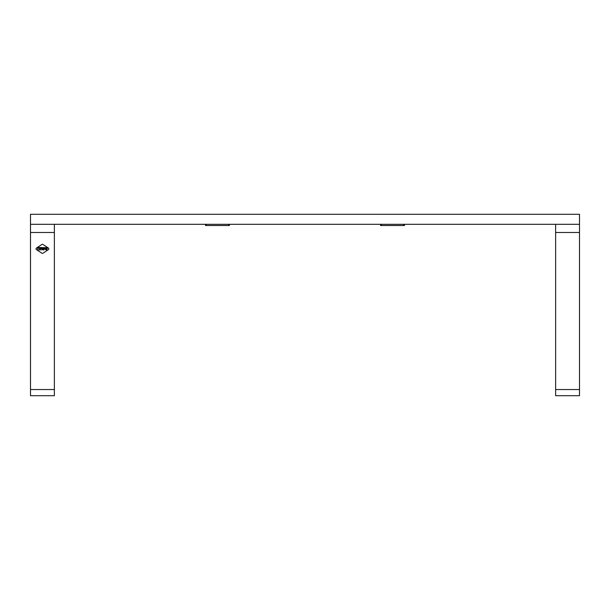 <?xml version="1.0" encoding="UTF-8"?>
<svg xmlns="http://www.w3.org/2000/svg" width="610" height="610" viewBox="0 0 610 610"><rect width="100%" height="100%" fill="white"/><g stroke="black" fill="none" stroke-linecap="round" stroke-linejoin="round"><path stroke-width="0.91" d="M229.413 224.32L229.413 225.517L205.547 225.517L205.547 224.32M30.5 224.32L579.5 224.32L579.5 214.293L30.5 214.293L30.5 395.707L54.366 395.707L54.366 389.538L30.5 389.538M579.5 224.32L579.5 395.707L555.634 395.707L555.634 224.32M54.366 224.32L54.366 389.538M41.907 253.219A0.953 0.945 180 0 0 42.967 253.219L48.403 249.627A0.953 0.945 180 0 0 48.403 248.049L42.967 244.458A0.953 0.945 180 0 0 41.907 244.458L36.463 248.049A0.953 0.945 180 0 0 36.463 249.627L41.907 253.219M42.99 247.751L41.556 247.492L42.692 247.721L41.556 248.102L41.556 248.842L41.861 248.331L43.135 248.842L42.517 248.331L42.99 247.751M37.957 248.331L37.652 248.842L37.652 247.492L38.994 247.492L37.957 247.729L38.514 248.079L37.957 248.331L38.514 248.079M47.115 249.894L46.665 249.581M45.773 249.581L45.285 249.581M40.878 247.492L40.542 248.842L39.444 248.773L39.375 247.492L39.688 248.59L40.565 248.59L40.878 247.492L40.542 248.842L39.444 248.773L39.375 247.492M44.919 248.438L44.904 247.492L45.178 248.842L43.882 247.896L43.615 248.842L43.615 247.492L44.919 248.438L44.904 247.492M47.298 248.522L45.887 248.773L47.031 248.59L45.933 248.209L46.2 247.492L47.214 247.553L46.139 248.018L47.229 248.079L47.237 248.773L45.826 248.644M37.767 249.673L38.209 249.947L37.767 249.673M40.085 249.894L39.635 249.581M40.717 249.894L40.275 249.581M42.807 249.581L42.319 249.581M43.79 249.696L44.217 249.581M48.831 248.834L48.831 248.834A0.953 0.945 180 0 0 48.403 248.049L42.967 244.458A0.953 0.945 180 0 0 41.907 244.458L36.463 248.049A0.953 0.945 180 0 0 36.043 248.834L36.043 248.842M37.957 248.842L37.652 247.492M38.994 247.492L37.957 247.729M46.093 249.818L46.505 249.963M39.688 247.492L39.688 248.583M40.565 248.583L40.565 247.492M42.517 248.331L42.99 248.064M41.861 248.331L43.127 248.842M41.556 248.102L41.861 248.842M42.692 247.721L41.556 247.492M45.178 247.492L45.178 248.842L43.935 247.95M43.897 248.842L43.615 247.492M47.031 248.278L45.941 248.217M47.267 247.66L46.139 247.729M38.232 249.871L37.744 249.864M39.063 249.818L39.475 249.963M41.861 249.963L41.754 249.581M43.127 249.818L43.539 249.963M43.798 249.963L43.706 249.581M404.453 224.32L404.453 225.517L380.587 225.517L380.587 224.32M228.697 225.517L228.697 224.32M206.256 224.32L206.256 225.517M579.5 232.479L555.634 232.479M579.5 389.538L555.634 389.538M54.366 232.479L30.5 232.479M403.744 225.517L403.744 224.32M381.303 224.32L381.303 225.517"/></g></svg>
